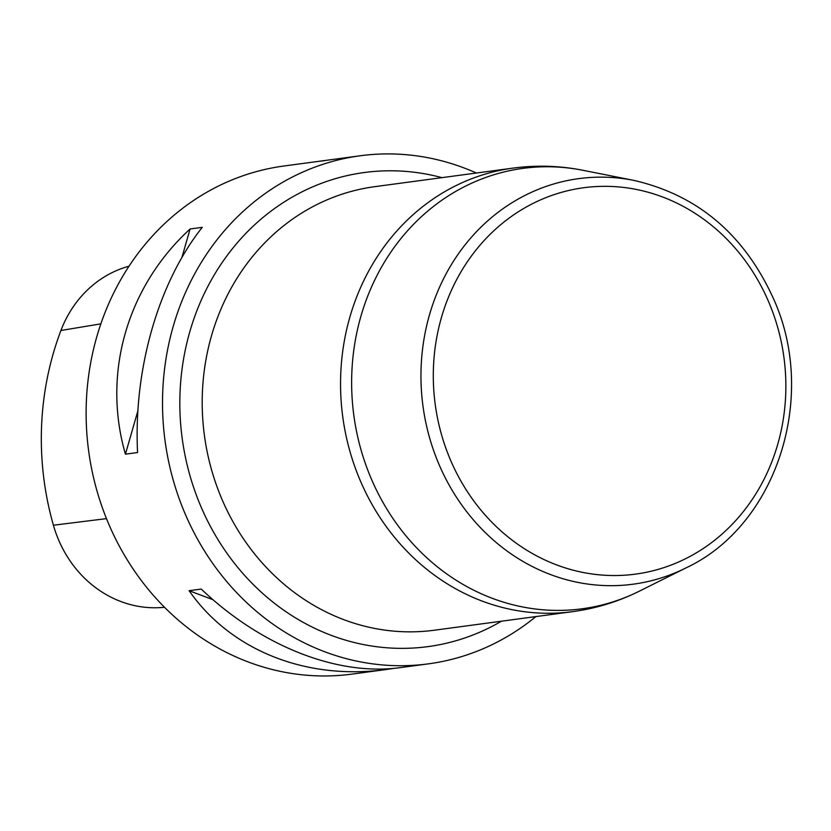 <?xml version="1.0" encoding="UTF-8"?>
<svg xmlns="http://www.w3.org/2000/svg" width="831" height="831" viewBox="0 0 831 831"><rect width="100%" height="100%" fill="white"/><g stroke="black" fill="none" stroke-linecap="round" stroke-linejoin="round"><path stroke-width="1.25" d="M476.371 173.025A256.312 231.35 82.4 0 0 360.218 155.771A256.312 231.35 82.4 0 0 188.793 522.013A256.312 231.35 82.4 0 0 428.401 663.855A256.312 231.35 82.4 0 0 535.891 616.581M360.218 155.771L283.828 166.023A256.312 231.35 82.4 0 0 88.637 450.838A256.312 231.35 82.4 0 0 352.012 674.107L386.695 669.454C306.265 680.589 230.748 650.486 189.094 590.696L201.237 589.065C261.443 646.373 337.656 676.372 400.667 667.573L428.401 663.855M137.582 452.542L125.429 454.173C102.057 373.618 126.998 286.768 190.102 228.972L202.255 227.341C158.357 282.561 133.417 369.411 137.582 452.542M318.512 161.37L324.672 160.663M394.496 668.28L386.695 669.454M129.002 266.19A114.283 103.158 82.4 0 0 60.933 330.489A285.168 257.381 82.4 0 0 53.402 525.223A114.283 103.158 82.4 0 0 161.713 607.503L164.548 607.295M190.102 228.972L181.916 257.465M137.894 410.784L125.429 454.173M189.094 590.696L212.996 599.702M60.933 330.489L100.842 323.851M53.402 525.223L106.493 518.627M501.457 621.204A239.172 215.873 -97.6 0 1 204.364 514.264A239.172 215.873 -97.6 0 1 224.141 259.677A239.172 215.873 -97.6 0 1 441.926 177.647M633.908 180.4C698.133 195.192 744.805 234.944 773.921 299.659C817.933 397.789 776.299 525.815 685.907 567.947A204.592 184.659 -97.6 0 1 441.936 470.969A204.592 184.659 -97.6 0 1 455.461 258.161A204.592 184.659 -97.6 0 1 633.908 180.4L582.895 170.282A222.178 200.541 82.4 0 0 389.105 254.733A222.178 200.541 82.4 0 0 374.428 485.834A222.178 200.541 82.4 0 0 639.382 591.153C618.254 601.654 596.024 608.489 572.673 611.647A223.768 201.964 -97.6 0 1 363.49 487.828A223.768 201.964 -97.6 0 1 513.143 168.091L374.791 186.663A223.768 201.964 82.4 0 0 225.139 506.391A223.768 201.964 82.4 0 0 434.322 630.22L572.673 611.647M453.279 466.253A194.921 175.933 -97.6 0 1 617.08 186.798A194.921 175.933 -97.6 0 1 758.339 489.729A194.921 175.933 -97.6 0 1 453.279 466.253M685.907 567.947L639.382 591.153M582.895 170.282C559.751 165.712 536.504 164.985 513.143 168.091"/></g></svg>
